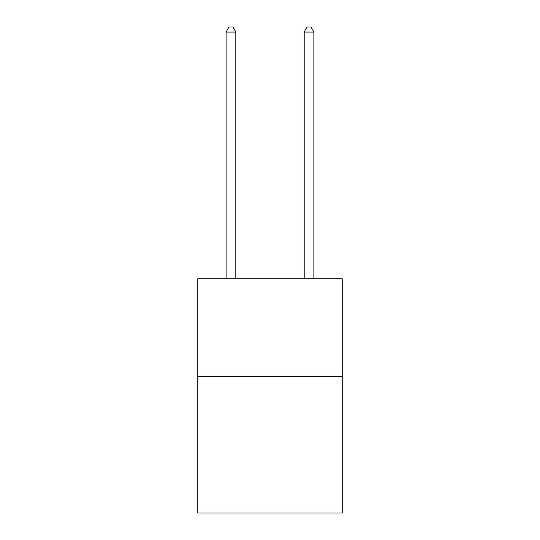<?xml version="1.0" encoding="UTF-8"?>
<svg xmlns="http://www.w3.org/2000/svg" width="540" height="540" viewBox="0 0 540 540"><rect width="100%" height="100%" fill="white"/><g stroke="black" fill="none" stroke-linecap="round" stroke-linejoin="round"><path stroke-width="0.81" d="M342.205 376.394L342.205 513L197.795 513L197.795 278.822L342.205 278.822L342.205 376.394L197.795 376.394M235.852 278.822L235.852 32.076L226.091 32.076L226.091 278.822M226.091 32.076L229.021 27L232.922 27L235.852 32.076M313.909 278.822L313.909 32.076L304.148 32.076L304.148 278.822M304.148 32.076L307.078 27L310.979 27L313.909 32.076"/></g></svg>

